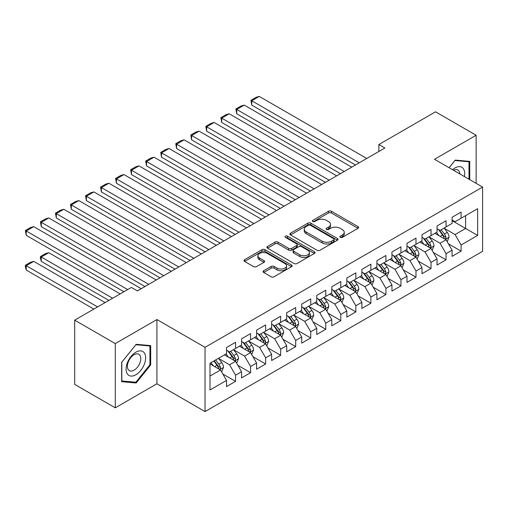 <?xml version="1.0" encoding="UTF-8"?>
<svg xmlns="http://www.w3.org/2000/svg" width="508" height="508" viewBox="0 0 508 508"><rect width="100%" height="100%" fill="white"/><g stroke="black" fill="none" stroke-linecap="round" stroke-linejoin="round"><path stroke-width="0.76" d="M340.252 237.363A1.46 0.845 0 0 0 342.316 237.363L358 228.314A2.089 1.206 0 0 0 358.61 227.463A2.089 1.206 0 0 0 358 226.606L331.432 211.271A2.089 1.206 0 0 0 328.479 211.271L312.801 220.326A1.46 0.845 0 0 0 312.369 220.923A1.46 0.845 0 0 0 312.801 221.52A1.46 0.845 0 0 0 314.865 221.52L316.897 220.345A6.68 3.854 0 0 1 326.339 220.345L328.555 221.621A6.68 3.854 0 0 1 330.511 224.352A6.68 3.854 0 0 1 328.555 227.076L326.523 228.251A1.46 0.845 0 0 0 326.098 228.848A1.46 0.845 0 0 0 326.523 229.445A1.46 0.845 0 0 0 328.593 229.445L330.619 228.27A6.68 3.854 0 0 1 340.068 228.27L342.278 229.546A6.68 3.854 0 0 1 344.24 232.277A6.68 3.854 0 0 1 342.278 235.001L340.252 236.176A1.46 0.845 0 0 0 339.82 236.772A1.46 0.845 0 0 0 340.252 237.363L340.252 236.176M263.69 270.745A2.089 1.206 0 0 0 263.081 271.596A2.089 1.206 0 0 0 263.69 272.453L271.145 276.752A2.089 1.206 0 0 0 274.098 276.752L291.509 266.7A2.089 1.206 0 0 0 292.119 265.849A2.089 1.206 0 0 0 291.509 264.998L264.941 249.657A2.089 1.206 0 0 0 261.995 249.657L244.577 259.715A2.089 1.206 0 0 0 243.967 260.566A2.089 1.206 0 0 0 244.577 261.417L253.581 266.611A2.089 1.206 0 0 0 256.534 266.611L263.982 262.312A2.089 1.206 0 0 0 264.598 261.461A2.089 1.206 0 0 0 263.982 260.604L259.518 258.032A5.582 3.226 0 0 1 257.886 255.753A5.582 3.226 0 0 1 261.334 252.774A5.582 3.226 0 0 1 267.418 253.473L284.905 263.569A5.582 3.226 0 0 1 286.544 265.849A5.582 3.226 0 0 1 283.096 268.827A5.582 3.226 0 0 1 277.012 268.129L274.098 266.446A2.089 1.206 0 0 0 271.145 266.446L263.69 270.745L263.69 272.453M115.272 343.599L115.272 407.835L156.921 383.788L156.921 319.551L115.272 343.599L74.676 320.154L131.356 287.433L137.376 290.9L384.867 148.012L378.854 144.539L378.854 151.486M156.921 319.551L205.035 347.326L482.6 187.077L482.6 251.32L205.035 411.569L205.035 347.326M476.136 183.344L476.136 135.255L434.486 159.296L482.6 187.077M476.136 135.255L435.54 111.811L378.854 144.539M317.043 250.254A2.089 1.206 0 0 0 319.996 250.254L337.407 240.201A2.089 1.206 0 0 0 338.023 239.344A2.089 1.206 0 0 0 337.407 238.493L310.845 223.158A2.089 1.206 0 0 0 307.892 223.158L290.474 233.21A2.089 1.206 0 0 0 289.865 234.061A2.089 1.206 0 0 0 290.474 234.918L317.043 250.254M285.966 237.681A1.46 0.845 0 0 1 287.452 237.89L287.452 236.15L314.458 251.746A2.089 1.206 0 0 1 315.074 252.597A2.089 1.206 0 0 1 314.458 253.448L297.047 263.506A2.089 1.206 0 0 1 294.094 263.506L267.526 248.164L267.526 246.463A2.089 1.206 0 0 0 266.916 247.313A2.089 1.206 0 0 0 267.526 248.164M267.526 246.463L274.98 242.157A2.089 1.206 0 0 1 277.933 242.157L288.709 248.38A2.089 1.206 0 0 0 291.656 248.38L296.602 245.523A2.089 1.206 0 0 0 297.212 244.672A2.089 1.206 0 0 0 296.602 243.821L285.388 237.344A1.46 0.845 0 0 1 284.956 236.747A1.46 0.845 0 0 1 285.858 235.966A1.46 0.845 0 0 1 287.452 236.15M452.076 220.675L465.607 228.486L465.607 215.64L477.641 208.693L461.099 218.243L461.099 212.077L452.076 217.291L452.076 223.45L446.062 226.924L446.062 220.758L437.039 225.971L437.039 232.131L431.025 235.604L431.025 229.438L422.002 234.652L422.002 240.811L415.989 244.285L415.989 238.125L406.971 243.332L406.971 249.492L400.952 252.965L400.952 246.805L391.935 252.012L391.935 258.178L385.921 261.645L385.921 255.486L376.898 260.693L376.898 266.859L370.884 270.326L370.884 264.166L361.861 269.373L361.861 275.539L355.848 279.013L355.848 272.847L346.824 278.054L346.824 284.22L340.811 287.693L340.811 281.527L331.788 286.734L331.788 292.9L325.774 296.374L325.774 290.208L316.751 295.415L316.751 301.581L310.737 305.054L310.737 298.888L301.714 304.095L301.714 310.261L295.7 313.734L295.7 307.569L286.683 312.776L286.683 318.941L280.664 322.415L280.664 316.249L271.647 321.462L271.647 327.622L265.633 331.095L265.633 324.93L256.61 330.143L256.61 336.302L250.596 339.776L250.596 333.61L241.573 338.823L241.573 344.983L235.56 348.456L235.56 342.297L226.536 347.504L226.536 353.663L209.994 363.214L209.994 389.954L226.536 380.403L220.523 369.989L209.994 363.912M477.641 208.693L477.641 235.433L461.099 244.983L455.085 234.563L444.183 228.27M448.393 243.808L461.099 251.143L461.099 244.983M461.099 251.143L452.076 256.356L452.076 250.19L446.062 253.663L440.049 243.243L429.146 236.95M433.356 252.489L446.062 259.823L446.062 253.663M446.062 259.823L437.039 265.036L437.039 258.87L431.025 262.344L425.012 251.924L414.109 245.631M418.319 261.169L431.025 268.503L431.025 262.344M431.025 268.503L422.002 273.717L422.002 267.551L415.989 271.024L409.975 260.604L399.072 254.311M403.282 269.85L415.989 277.19L415.989 271.024M415.989 277.19L406.971 282.397L406.971 276.231L400.952 279.705L394.938 269.284L384.042 262.992M388.252 278.53L400.952 285.871L400.952 279.705M400.952 285.871L391.935 291.078L391.935 284.912L385.921 288.385L379.901 277.971L369.005 271.672M373.215 287.211L385.921 294.551L385.921 288.385M385.921 294.551L376.898 299.758L376.898 293.592L370.884 297.066L364.871 286.652L353.968 280.353M358.178 295.897L370.884 303.232L370.884 297.066M370.884 303.232L361.861 308.439L361.861 302.273L355.848 305.746L349.834 295.332L338.931 289.039M343.141 304.578L355.848 311.912L355.848 305.746M355.848 311.912L346.824 317.119L346.824 310.953L340.811 314.427L334.797 304.013L323.894 297.72M328.105 313.258L340.811 320.592L340.811 314.427M340.811 320.592L331.788 325.799L331.788 319.64L325.774 323.107L319.761 312.693L308.858 306.4M313.068 321.939L325.774 329.273L325.774 323.107M325.774 329.273L316.751 334.48L316.751 328.32L310.737 331.788L304.724 321.374L293.821 315.081M298.031 330.619L310.737 337.953L310.737 331.788M310.737 337.953L301.714 343.16L301.714 337.001L295.7 340.474L289.687 330.054L278.784 323.761M282.994 339.3L295.7 346.634L295.7 340.474M295.7 346.634L286.683 351.841L286.683 345.681L280.664 349.155L274.65 338.734L263.754 332.442M267.964 347.98L280.664 355.314L280.664 349.155M280.664 355.314L271.647 360.521L271.647 354.362L265.633 357.835L259.613 347.415L248.717 341.122M252.927 356.66L265.633 363.995L265.633 357.835M265.633 363.995L256.61 369.208L256.61 363.042L250.596 366.516L244.583 356.095L233.68 349.802M237.89 365.341L250.596 372.675L250.596 366.516M250.596 372.675L241.573 377.889L241.573 371.723L235.56 375.196L229.546 364.776L218.643 358.483M222.853 374.021L235.56 381.356L235.56 375.196M235.56 381.356L226.536 386.569L226.536 380.403M226.536 350.196L229.546 351.93L235.56 348.456M209.994 376.066L220.523 369.989M241.573 341.516L244.583 343.249L250.596 339.776M229.546 364.776L235.56 361.302L224.434 354.882M241.573 371.723L235.56 361.302M256.61 332.829L259.613 334.569L265.633 331.095M244.583 356.095L250.596 352.622L239.465 346.202M256.61 363.042L250.596 352.622M271.647 324.148L274.65 325.888L280.664 322.415M259.613 347.415L265.633 343.941L254.502 337.522M271.647 354.362L265.633 343.941M286.683 315.468L289.687 317.208L295.7 313.734M274.65 338.734L280.664 335.261L269.538 328.841M286.683 345.681L280.664 335.261M301.714 306.788L304.724 308.527L310.737 305.054M289.687 330.054L295.7 326.58L284.575 320.154M301.714 337.001L295.7 326.58M316.751 298.107L319.761 299.847L325.774 296.374M304.724 321.374L310.737 317.9L299.612 311.474M316.751 328.32L310.737 317.9M331.788 289.427L334.797 291.16L340.811 287.693M319.761 312.693L325.774 309.22L314.649 302.793M331.788 319.64L325.774 309.22M346.824 280.746L349.834 282.48L355.848 279.013M334.797 304.013L340.811 300.539L329.686 294.113M346.824 310.953L340.811 300.539M361.861 272.066L364.871 273.799L370.884 270.326M349.834 295.332L355.848 291.859L344.722 285.433M361.861 302.273L355.848 291.859M376.898 263.385L379.901 265.119L385.921 261.645M364.871 286.652L370.884 283.178L359.753 276.752M376.898 293.592L370.884 283.178M391.935 254.705L394.938 256.438L400.952 252.965M379.901 277.971L385.921 274.498L374.79 268.072M391.935 284.912L385.921 274.498M406.971 246.024L409.975 247.758L415.989 244.285M394.938 269.284L400.952 265.817L389.827 259.391M406.971 276.231L400.952 265.817M422.002 237.344L425.012 239.078L431.025 235.604M409.975 260.604L415.989 257.137L404.863 250.711M422.002 267.551L415.989 257.137M437.039 228.657L440.049 230.397L446.062 226.924M425.012 251.924L431.025 248.45L419.9 242.03M437.039 258.87L431.025 248.45M452.076 219.977L455.085 221.717L461.099 218.243M440.049 243.243L446.062 239.77L434.937 233.35M452.076 250.19L446.062 239.77M74.676 320.154L74.676 384.397L115.272 407.835M156.921 383.788L205.035 411.569M455.085 234.563L465.607 228.486L477.641 235.433M469.741 179.654L469.741 161.392L455.231 160.09L449.091 167.735M150.679 364.947L150.679 345.599L136.169 344.303L121.66 362.35L121.66 381.699L136.169 382.994L150.679 364.947L149.93 364.509M340.836 237.573L342.278 236.741A6.68 3.854 0 0 0 344.24 234.01L344.24 232.277M330.511 224.352L330.511 226.085A6.68 3.854 0 0 1 328.555 228.816L327.108 229.648M357.969 228.327L331.432 213.004A2.089 1.206 0 0 0 328.479 213.004L313.385 221.723M337.382 240.214L310.845 224.892A2.089 1.206 0 0 0 307.892 224.892L290.506 234.931M333.718 239.941A1.46 0.845 0 0 0 334.15 239.344A1.46 0.845 0 0 0 333.718 238.754L310.401 225.285A1.46 0.845 0 0 0 308.337 225.285L306.197 226.524A6.68 3.854 0 0 0 304.241 229.248A6.68 3.854 0 0 0 306.197 231.978L322.136 241.179A6.68 3.854 0 0 0 331.578 241.179L333.718 239.941L333.718 241.681A1.46 0.845 0 0 0 334.15 241.084L334.15 239.344M304.241 229.248L304.241 230.988A6.68 3.854 0 0 0 306.197 233.712L306.197 231.978M333.718 241.681L331.578 242.913A6.68 3.854 0 0 1 322.136 242.913L306.197 233.712M267.557 248.183L274.98 243.897L274.98 242.157M297.212 244.672L297.212 246.412A2.089 1.206 0 0 1 296.602 247.263L291.656 250.114A2.089 1.206 0 0 1 288.709 250.114L277.933 243.897A2.089 1.206 0 0 0 274.98 243.897M287.452 237.89L314.433 253.467M299.885 254.832A5.582 3.226 0 0 0 305.968 255.53A5.582 3.226 0 0 0 309.416 252.552A5.582 3.226 0 0 0 307.784 250.273L301.619 246.717A2.089 1.206 0 0 0 298.666 246.717L293.726 249.574A2.089 1.206 0 0 0 293.11 250.425A2.089 1.206 0 0 0 293.726 251.276L299.885 254.832L299.885 256.572A5.582 3.226 0 0 0 305.968 257.27A5.582 3.226 0 0 0 309.416 254.292L309.416 252.552M293.11 250.425L293.11 252.159A2.089 1.206 0 0 0 293.726 253.009L293.726 251.276M299.885 256.572L293.726 253.009M286.544 265.849L286.544 267.583A5.582 3.226 0 0 1 283.096 270.561A5.582 3.226 0 0 1 277.012 269.862L274.098 268.18A2.089 1.206 0 0 0 271.145 268.18L263.716 272.466M257.886 255.753L257.886 257.486A5.582 3.226 0 0 0 259.518 259.766L259.518 258.032M263.982 260.604L263.982 262.312L259.518 259.766M291.509 264.998L291.509 266.7L264.941 251.397A2.089 1.206 0 0 0 261.995 251.397L244.602 261.43M134.639 382.111L136.169 382.994M447.173 241.7L449.04 237.147A5.632 3.251 -120 0 0 447.243 232.353L444.049 228.086M438.956 235.668L436.531 232.429M251.765 139.833L325.399 182.347L221.698 122.472L220.866 117.659L226.13 114.618L229.216 113.792L221.698 118.135L221.698 122.472M435.394 233.61L435.115 233.242M445.002 239.16L445.872 238.373L445.999 237.388A5.632 3.251 -120 0 0 444.386 234.004L441.192 229.737M439.369 230.003L443.313 235.268A2.87 1.657 60 0 1 443.833 236.144L445.999 237.388M438.379 229.432L442.582 235.045A5.632 3.251 60 0 1 444.195 238.43L444.31 238.76M359.232 162.814L251.765 100.774L251.765 105.112L355.473 164.986M366.744 158.477L259.283 96.431L251.765 100.774L250.939 100.292L256.203 97.257L259.283 96.431M251.765 105.112L250.939 100.292M432.137 250.381L434.003 245.834A5.632 3.251 -120 0 0 432.206 241.033L429.012 236.766M423.92 244.348L421.494 241.109M236.728 148.52L310.363 191.027L206.661 131.153L205.835 126.34L211.093 123.298L214.179 122.472L206.661 126.816L206.661 131.153M420.357 242.291L420.078 241.922M429.965 247.841L430.835 247.053L430.962 246.069A5.632 3.251 -120 0 0 429.349 242.684L426.155 238.417M424.332 238.684L428.276 243.948A2.87 1.657 60 0 1 428.796 244.824L430.962 246.069M423.342 238.112L427.546 243.726A5.632 3.251 60 0 1 429.158 247.11L429.273 247.44M417.106 259.061L418.967 254.514A5.632 3.251 -120 0 0 417.17 249.714L413.976 245.447M408.883 253.028L406.457 249.79M221.698 157.201L295.326 199.708L191.624 139.833L190.798 135.02L196.056 131.978L199.142 131.153L191.624 135.496L191.624 139.833M405.32 250.971L405.047 250.603M414.928 256.521L415.804 255.734L415.925 254.749A5.632 3.251 -120 0 0 414.312 251.365L411.118 247.098M409.296 247.364L413.239 252.628A2.87 1.657 60 0 1 413.76 253.505L415.925 254.749M408.305 246.793L412.509 252.406A5.632 3.251 60 0 1 414.122 255.791L414.236 256.121M344.195 171.494L236.728 109.455L236.728 113.792L340.436 173.666M351.714 167.157L244.246 105.112L236.728 109.455L235.903 108.972L241.167 105.937L244.246 105.112M236.728 113.792L235.903 108.972M329.159 180.175L220.866 117.659M336.677 175.838L229.216 113.792M464.407 176.574A13.824 7.982 120 0 0 463.398 168.739A13.824 7.982 120 0 0 452.526 169.716M459.835 173.933A9.462 5.461 120 0 0 458.946 171.031A9.462 5.461 120 0 0 457.886 170.04A9.462 5.461 120 0 0 453.542 170.301M454.901 160.503L468.992 161.779L468.992 179.222M468.059 161.239L468.992 161.779M449.123 167.748L454.933 160.522M127.406 374.002A13.824 7.982 120 0 0 140.754 370.427A13.824 7.982 120 0 0 144.335 352.946A13.824 7.982 120 0 0 130.981 356.521A13.824 7.982 120 0 0 127.406 374.002M128.295 369.659A9.462 5.461 120 0 0 129.356 370.643A9.462 5.461 120 0 0 138.163 366.224A9.462 5.461 120 0 0 139.884 355.238A9.462 5.461 120 0 0 138.824 354.254A9.462 5.461 120 0 0 130.016 358.667A9.462 5.461 120 0 0 128.295 369.659M135.871 344.729L149.93 345.986L149.93 364.731L135.871 382.219L121.812 380.962L121.812 362.217L135.839 344.716M148.996 345.446L149.93 345.986M402.069 267.741L403.93 263.195A5.632 3.251 -120 0 0 402.133 258.394L398.939 254.133M393.846 261.715L391.42 258.47M206.661 165.881L280.289 208.388L176.587 148.52L175.762 143.701L181.026 140.659L184.106 139.833L176.587 144.177L176.587 148.52M390.284 259.658L390.011 259.283M399.891 265.201L400.768 264.414L400.888 263.436A5.632 3.251 -120 0 0 399.275 260.045L396.081 255.778M394.259 256.045L398.202 261.309A2.87 1.657 60 0 1 398.723 262.185L400.888 263.436M393.268 255.473L397.472 261.087A5.632 3.251 60 0 1 399.085 264.478L399.199 264.801M387.033 276.422L388.893 271.875A5.632 3.251 -120 0 0 387.096 267.075L383.902 262.814M378.816 270.396L376.384 267.151M191.624 174.561L265.252 217.068L161.55 157.201L160.725 152.381L165.989 149.339L169.069 148.52L161.55 152.857L161.55 157.201M375.247 268.338L374.974 267.97M384.854 273.882L385.731 273.094L385.851 272.117A5.632 3.251 -120 0 0 384.239 268.726L381.044 264.458M379.222 264.725L383.165 269.996A2.87 1.657 60 0 1 383.692 270.866L385.851 272.117M378.231 264.154L382.435 269.767A5.632 3.251 60 0 1 384.048 273.158L384.162 273.482M314.122 188.855L205.835 126.34M321.64 184.518L214.179 122.472M299.085 197.536L190.798 135.02M306.603 193.199L199.142 131.153M371.996 285.102L373.856 280.556A5.632 3.251 -120 0 0 372.059 275.755L368.865 271.494M363.779 279.076L361.347 275.831M176.587 183.242L250.215 225.749L146.514 165.881L145.688 161.061L150.952 158.026L154.032 157.201L146.514 161.538L146.514 165.881M360.21 277.019L359.937 276.65M369.818 282.562L370.694 281.781L370.815 280.797A5.632 3.251 -120 0 0 369.202 277.406L366.008 273.139M364.185 273.406L368.129 278.676A2.87 1.657 60 0 1 368.656 279.546L370.815 280.797M363.195 272.834L367.398 278.447A5.632 3.251 60 0 1 369.011 281.838L369.125 282.162M284.048 206.223L175.762 143.701M291.567 201.879L184.106 139.833M356.959 293.783L358.826 289.236A5.632 3.251 -120 0 0 357.022 284.436L353.828 280.175M348.742 287.757L346.31 284.512M161.55 191.922L235.185 234.436L131.477 174.561L130.651 169.742L135.915 166.707L138.995 165.881L131.477 170.218L131.477 174.561M345.18 285.699L344.9 285.331M354.787 291.243L355.657 290.462L355.778 289.477A5.632 3.251 -120 0 0 354.165 286.087L350.971 281.826M349.148 282.086L353.098 287.357A2.87 1.657 60 0 1 353.619 288.226L355.778 289.477M348.158 281.515L352.361 287.128A5.632 3.251 60 0 1 353.974 290.519L354.089 290.843M269.011 214.903L160.725 152.381M276.53 210.56L169.069 148.52M341.922 302.463L343.789 297.917A5.632 3.251 -120 0 0 341.986 293.116L338.792 288.855M333.705 296.437L331.28 293.192M146.514 200.603L220.148 243.116L116.44 183.242L115.614 178.422L120.879 175.387L123.958 174.561L116.44 178.899L116.44 183.242M330.143 294.38L329.863 294.011M339.75 299.923L340.62 299.142L340.747 298.158A5.632 3.251 -120 0 0 339.134 294.767L335.94 290.506M334.112 290.767L338.061 296.037A2.87 1.657 60 0 1 338.582 296.907L340.747 298.158M333.121 290.195L337.325 295.808A5.632 3.251 60 0 1 338.938 299.199L339.052 299.523M253.975 223.584L145.688 161.061M261.493 219.24L154.032 157.201M326.885 311.15L328.752 306.597A5.632 3.251 -120 0 0 326.955 301.796L323.761 297.536M318.668 305.118L316.243 301.879M131.477 209.283L205.111 251.797L101.409 191.922L100.578 187.103L105.842 184.067L108.928 183.242L101.409 187.579L101.409 191.922M315.106 303.06L314.827 302.692M324.714 308.604L325.584 307.823L325.711 306.838A5.632 3.251 -120 0 0 324.098 303.447L320.904 299.187M319.081 299.453L323.024 304.717A2.87 1.657 60 0 1 323.545 305.587L325.711 306.838M318.084 298.875L322.294 304.489A5.632 3.251 60 0 1 323.907 307.88L324.021 308.204M238.944 232.264L130.651 169.742M246.456 227.921L138.995 165.881M311.849 319.83L313.715 315.278A5.632 3.251 -120 0 0 311.918 310.483L308.724 306.216M303.632 313.798L301.206 310.559M116.44 217.964L190.075 260.477L86.373 200.603L85.547 195.783L90.805 192.748L93.891 191.922L86.373 196.259L86.373 200.603M300.069 311.741L299.79 311.372M309.677 317.29L310.547 316.503L310.674 315.519A5.632 3.251 -120 0 0 309.061 312.128L305.867 307.867M304.044 308.134L307.988 313.398A2.87 1.657 60 0 1 308.508 314.268L310.674 315.519M303.054 307.562L307.257 313.169A5.632 3.251 60 0 1 308.87 316.56L308.985 316.884M223.907 240.944L115.614 178.422M231.426 236.601L123.958 174.561M296.818 328.511L298.679 323.958A5.632 3.251 -120 0 0 296.882 319.164L293.688 314.897M288.595 322.478L286.169 319.24M101.409 226.644L175.038 269.157L71.336 209.283L70.51 204.464L75.768 201.428L78.854 200.603L71.336 204.946L71.336 209.283M285.032 320.421L284.759 320.053M294.64 325.971L295.516 325.184L295.637 324.199A5.632 3.251 -120 0 0 294.024 320.808L290.83 316.548M289.008 316.814L292.951 322.078A2.87 1.657 60 0 1 293.472 322.948L295.637 324.199M288.017 316.243L292.221 321.85A5.632 3.251 60 0 1 293.834 325.241L293.948 325.571M208.871 249.625L100.578 187.103M216.389 245.281L108.928 183.242M281.781 337.191L283.642 332.638A5.632 3.251 -120 0 0 281.845 327.844L278.651 323.577M273.558 331.159L271.132 327.92M86.373 235.325L160.001 277.838L56.299 217.964L55.474 213.144L60.738 210.109L63.818 209.283L56.299 213.627L56.299 217.964M269.996 329.101L269.723 328.733M279.603 334.651L280.479 333.864L280.6 332.88A5.632 3.251 -120 0 0 278.987 329.489L275.793 325.228M273.971 325.495L277.914 330.759A2.87 1.657 60 0 1 278.435 331.629L280.6 332.88M272.98 324.923L277.184 330.53A5.632 3.251 60 0 1 278.797 333.921L278.911 334.251M193.834 258.305L85.547 195.783M201.352 253.962L93.891 191.922M266.744 345.872L268.605 341.319A5.632 3.251 -120 0 0 266.808 336.525L263.614 332.257M258.528 339.839L256.096 336.601M71.336 244.005L144.964 286.518L41.262 226.644L40.437 221.831L45.701 218.789L48.781 217.964L41.262 222.307L41.262 226.644M254.959 337.782L254.686 337.414M264.566 343.332L265.443 342.544L265.563 341.56A5.632 3.251 -120 0 0 263.95 338.176L260.756 333.908M258.934 334.175L262.877 339.439A2.87 1.657 60 0 1 263.398 340.316L265.563 341.56M257.943 333.604L262.147 339.217A5.632 3.251 60 0 1 263.76 342.602L263.874 342.932M178.797 266.986L70.51 204.464M186.315 262.649L78.854 200.603M251.708 354.552L253.568 349.999A5.632 3.251 -120 0 0 251.771 345.205L248.577 340.938M243.491 348.52L241.059 345.281M56.299 252.692L123.914 291.725L26.226 235.325L25.4 230.511L30.664 227.47L33.744 226.644L26.226 230.988L26.226 235.325M239.922 346.462L239.649 346.094M249.53 352.012L250.406 351.225L250.527 350.241A5.632 3.251 -120 0 0 248.914 346.856L245.72 342.589M243.897 342.856L247.841 348.12A2.87 1.657 60 0 1 248.368 348.996L250.527 350.241M242.907 342.284L247.11 347.897A5.632 3.251 60 0 1 248.723 351.282L248.837 351.612M163.76 275.666L55.474 213.144M171.279 271.329L63.818 209.283M236.671 363.233L238.538 358.686A5.632 3.251 -120 0 0 236.734 353.885L233.54 349.618M112.636 298.24L41.262 257.029L48.781 252.692L120.155 293.897M228.454 357.2L226.022 353.962M41.262 261.372L40.437 258.286L40.437 256.553L41.262 257.029L41.262 261.372L108.877 300.406M224.892 355.143L224.612 354.775M234.499 360.693L235.369 359.905L235.49 358.921A5.632 3.251 -120 0 0 233.877 355.536L230.683 351.269M228.86 351.536L232.81 356.8A2.87 1.657 60 0 1 233.331 357.676L235.49 358.921M227.87 350.965L232.073 356.578A5.632 3.251 60 0 1 233.686 359.962L233.801 360.293M40.437 256.553L45.701 253.511L48.781 252.692M148.723 284.347L40.437 221.831M156.242 280.01L48.781 217.964M221.634 371.913L223.501 367.367A5.632 3.251 -120 0 0 221.698 362.566L218.504 358.305M97.599 306.921L26.226 265.709L33.744 261.372L105.118 302.577M213.417 365.881L210.991 362.642M26.226 270.053L25.4 266.967L25.4 265.233L26.226 265.709L26.226 270.053L93.84 309.086M219.462 369.373L220.332 368.586L220.459 367.601A5.632 3.251 -120 0 0 218.846 364.217L215.652 359.95M214.236 360.769L217.773 365.481A2.87 1.657 60 0 1 218.294 366.357L220.459 367.601M213.843 360.991L217.037 365.258A5.632 3.251 60 0 1 218.65 368.649L218.764 368.973M25.4 265.233L30.664 262.198L33.744 261.372M127.673 289.554L25.4 230.511M141.205 288.69L33.744 226.644M342.278 236.741L342.278 235.001M326.523 229.445L326.523 228.251M328.555 228.816L328.555 227.076M312.801 221.52L312.801 220.326M328.479 213.004L328.479 211.271M331.432 213.004L331.432 211.271M358 228.314L358 226.606M290.474 234.918L290.474 233.21M307.892 224.892L307.892 223.158M310.845 224.892L310.845 223.158M337.407 240.201L337.407 238.493M322.136 242.913L322.136 241.179M331.578 242.913L331.578 241.179M277.933 243.897L277.933 242.157M288.709 250.114L288.709 248.38M291.656 250.114L291.656 248.38M296.602 247.263L296.602 245.523M314.458 253.448L314.458 251.746M271.145 268.18L271.145 266.446M274.098 268.18L274.098 266.446M277.012 269.862L277.012 268.129M244.577 261.417L244.577 259.715M261.995 251.397L261.995 249.657M264.941 251.397L264.941 249.657M445.357 239.363L449.002 237.261M444.386 234.004L447.243 232.353M440.226 236.404L442.582 235.045M430.32 248.044L433.965 245.942M429.349 242.684L432.206 241.033M425.19 245.085L427.546 243.726M415.284 256.724L418.929 254.622M414.312 251.365L417.17 249.714M410.153 253.765L412.509 252.406M400.247 265.405L403.892 263.303M399.275 260.045L402.133 258.394M395.116 262.446L397.472 261.087M385.21 274.085L388.855 271.983M384.239 268.726L387.096 267.075M380.079 271.126L382.435 269.767M370.173 282.772L373.825 280.664M369.202 277.406L372.059 275.755M365.042 279.806L367.398 278.447M355.143 291.452L358.788 289.344M354.165 286.087L357.022 284.436M350.012 288.487L352.361 287.128M340.106 300.133L343.751 298.025M339.134 294.767L341.986 293.116M334.975 297.167L337.325 295.808M325.069 308.813L328.714 306.705M324.098 303.447L326.955 301.796M319.938 305.848L322.294 304.489M310.032 317.494L313.677 315.385M309.061 312.128L311.918 310.483M304.902 314.528L307.257 313.169M294.996 326.174L298.641 324.066M294.024 320.808L296.882 319.164M289.865 323.209L292.221 321.85M279.959 334.855L283.604 332.746M278.987 329.489L281.845 327.844M274.828 331.895L277.184 330.53M264.922 343.535L268.567 341.433M263.95 338.176L266.808 336.525M259.791 340.576L262.147 339.217M249.885 352.215L253.536 350.114M248.914 346.856L251.771 345.205M244.754 349.256L247.11 347.897M234.855 360.896L238.5 358.794M233.877 355.536L236.734 353.885M229.724 357.937L232.073 356.578M219.818 369.576L223.463 367.475M218.846 364.217L221.698 362.566M214.687 366.617L217.037 365.258"/></g></svg>
